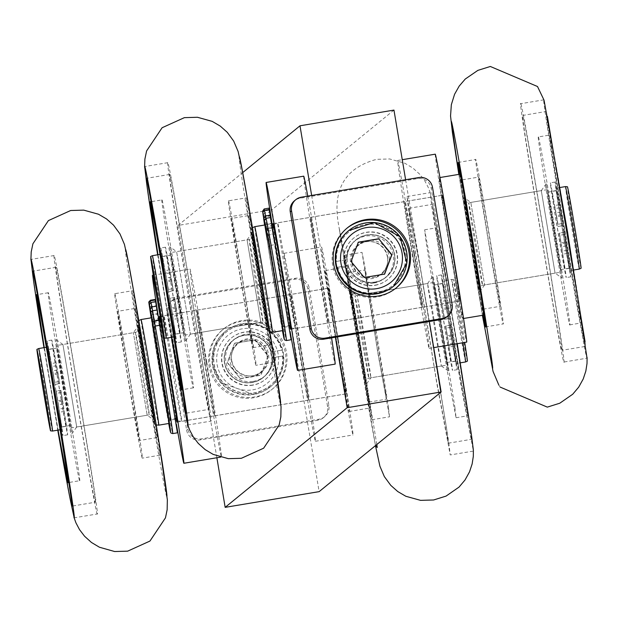 <?xml version="1.0" encoding="UTF-8"?>
<svg xmlns="http://www.w3.org/2000/svg" width="618" height="618" viewBox="0 0 618 618"><rect width="100%" height="100%" fill="white"/><g stroke="black" fill="none" stroke-linecap="round" stroke-linejoin="round"><path stroke-width="0.46" stroke-dasharray="3.09 2.32" d="M231.704 360.356A18.671 18.671 -129.2 0 1 238.309 342.812A18.671 18.671 -129.2 0 1 268.536 354.191A18.671 18.671 -129.2 0 1 261.932 371.735A18.671 18.671 -129.2 0 1 231.704 360.356M266.984 355.466A18.671 18.671 50.8 0 0 236.748 344.079A18.671 18.671 50.8 0 0 234.106 370.36A18.671 18.671 50.8 0 0 266.984 355.466M387.424 257.088A18.671 18.671 50.8 0 0 357.196 245.709A18.671 18.671 50.8 0 0 350.591 263.253A18.671 18.671 50.8 0 0 380.819 274.631A18.671 18.671 50.8 0 0 387.424 257.088M352.152 261.978A18.671 18.671 -129.2 0 1 385.029 247.084A18.671 18.671 -129.2 0 1 382.38 273.357A18.671 18.671 -129.2 0 1 352.152 261.978M205.153 363.484A53.596 0.657 80.5 0 1 196.895 310.151A53.596 0.657 80.5 0 1 206.381 362.905A53.596 0.657 80.5 0 1 214.577 415.868A53.596 0.657 80.5 0 1 205.153 363.484M299.12 347.772A53.596 0.657 -99.5 0 0 308.544 400.155A53.596 0.657 -99.5 0 0 300.286 346.814A53.596 0.657 -99.5 0 0 290.862 294.431A53.596 0.657 -99.5 0 0 299.12 347.772M318.842 270.622A53.596 0.657 80.5 0 1 310.591 217.289A53.596 0.657 80.5 0 1 320.078 270.043A53.596 0.657 80.5 0 1 328.274 323.005A53.596 0.657 80.5 0 1 318.842 270.622M412.809 254.91A53.596 0.657 -99.5 0 0 422.233 307.293A53.596 0.657 -99.5 0 0 413.975 253.952A53.596 0.657 -99.5 0 0 404.551 201.568A53.596 0.657 -99.5 0 0 412.809 254.91M216.872 457.745L177.992 225.446L271.959 209.734L319.135 491.642M429.34 321.514L405.617 179.745M311.65 195.458L335.373 337.235M393.96 110.089L271.959 209.734M177.992 225.446L242.658 172.638M337.868 340.533A53.596 0.657 -99.5 0 0 328.444 288.15A53.596 0.657 -99.5 0 0 336.64 341.113A53.596 0.657 -99.5 0 0 346.126 393.867A53.596 0.657 -99.5 0 0 337.868 340.533A53.55 0.657 80.5 0 1 346.119 393.82A53.55 0.657 80.5 0 1 336.702 341.484A53.55 0.657 80.5 0 1 328.452 288.197A53.55 0.657 80.5 0 1 337.868 340.533M300.286 346.814A53.596 0.657 80.5 0 1 308.544 400.155A53.596 0.657 80.5 0 1 299.058 347.401A53.596 0.657 80.5 0 1 290.862 294.431A53.596 0.657 80.5 0 1 300.286 346.814M338.324 340.163A95.28 1.166 -99.5 0 0 321.569 247.038A95.28 1.166 -99.5 0 0 336.138 341.198A95.28 1.166 -99.5 0 0 353.002 434.979A95.28 1.166 -99.5 0 0 338.324 340.163M300.742 346.443A95.28 1.166 -99.5 0 0 283.986 253.318A95.28 1.166 -99.5 0 0 298.556 347.486A95.28 1.166 -99.5 0 0 315.419 441.267A95.28 1.166 -99.5 0 0 300.742 346.443M206.319 362.534A53.596 0.657 -99.5 0 0 196.895 310.151A53.596 0.657 -99.5 0 0 205.091 363.121A53.596 0.657 -99.5 0 0 214.577 415.868A53.596 0.657 -99.5 0 0 206.319 362.534M176.091 418.293A53.596 0.657 80.5 0 1 167.501 369.402A53.596 0.657 80.5 0 1 159.714 320.379M206.775 362.163A95.28 1.166 -99.5 0 0 190.02 269.039A95.28 1.166 -99.5 0 0 204.589 363.199A95.28 1.166 -99.5 0 0 221.453 456.98A95.28 1.166 -99.5 0 0 206.775 362.163M163.167 333.009A95.28 1.166 -99.5 0 0 157.752 302.171M157.567 311.611A95.28 1.166 -99.5 0 0 176.339 423.987M451.565 247.671A53.596 0.657 -99.5 0 0 442.14 195.288A53.596 0.657 -99.5 0 0 450.337 248.251A53.596 0.657 -99.5 0 0 459.823 301.005A53.596 0.657 -99.5 0 0 451.565 247.671A53.55 0.657 80.5 0 1 459.815 300.958A53.55 0.657 80.5 0 1 450.398 248.621A53.55 0.657 80.5 0 1 442.148 195.334A53.55 0.657 80.5 0 1 451.565 247.671M413.975 253.952A53.596 0.657 80.5 0 1 422.233 307.293A53.596 0.657 80.5 0 1 412.747 254.539A53.596 0.657 80.5 0 1 404.551 201.568A53.596 0.657 80.5 0 1 413.975 253.952M435.265 154.176A95.28 1.166 -99.5 0 0 449.834 248.336A95.28 1.166 -99.5 0 0 466.698 342.117M414.431 253.581A95.28 1.166 -99.5 0 0 397.675 160.456A95.28 1.166 -99.5 0 0 412.245 254.624A95.28 1.166 -99.5 0 0 429.108 348.405A95.28 1.166 -99.5 0 0 414.431 253.581M320.016 269.672A53.596 0.657 -99.5 0 0 310.591 217.289A53.596 0.657 -99.5 0 0 318.78 270.259A53.596 0.657 -99.5 0 0 328.274 323.005A53.596 0.657 -99.5 0 0 320.016 269.672M289.788 325.431A53.596 0.657 80.5 0 1 281.198 276.54A53.596 0.657 80.5 0 1 273.411 227.517M331.572 337.868A95.28 1.166 -99.5 0 0 320.464 269.301A95.28 1.166 -99.5 0 0 307.772 196.107M303.708 176.176A95.28 1.166 -99.5 0 0 318.278 270.336A95.28 1.166 -99.5 0 0 335.149 364.118M272.175 224.489A95.28 1.166 -99.5 0 0 290.105 331.557M240.881 321.43A38.71 38.702 50.8 0 0 212.013 375.574A38.71 38.702 50.8 0 0 271.75 389.579A38.71 38.702 50.8 0 0 240.881 321.43M241.916 320.58A38.71 38.702 50.8 0 0 213.048 374.724A38.71 38.702 50.8 0 0 272.793 388.737A38.71 38.702 50.8 0 0 241.916 320.58M252.731 385.184A26.798 26.79 -129.2 0 1 231.356 338A26.798 26.79 -129.2 0 1 272.716 347.702A26.798 26.79 -129.2 0 1 252.731 385.184M252.986 384.975A26.798 26.79 -129.2 0 1 231.611 337.791A26.798 26.79 -129.2 0 1 272.971 347.486A26.798 26.79 -129.2 0 1 252.986 384.975M192.746 436.795A11.912 11.912 -129.2 0 1 187.918 429.062L168.266 311.603A11.912 11.912 -129.2 0 1 178.046 297.891L295.497 278.247A11.912 11.912 -129.2 0 1 309.209 288.027L328.869 405.485A11.912 11.912 -129.2 0 1 319.089 419.197L201.63 438.842A11.912 11.912 -129.2 0 1 192.746 436.795M186.621 430.12A11.912 11.912 50.8 0 0 200.332 439.9L317.791 420.255A11.912 11.912 50.8 0 0 327.571 406.544L307.911 289.085A11.912 11.912 50.8 0 0 294.199 279.305L176.748 298.95A11.912 11.912 50.8 0 0 166.968 312.662L186.621 430.12L187.918 429.062M253.31 381.368A23.816 23.816 50.8 0 0 267.826 342.812A23.816 23.816 50.8 0 0 227.687 367.702A23.816 23.816 50.8 0 0 253.31 381.368M252.438 375.729A18.154 18.146 -129.2 0 1 232.438 351.472A18.154 18.146 -129.2 0 1 263.446 346.289A18.154 18.146 -129.2 0 1 252.438 375.729M252.074 382.38A23.816 23.816 50.8 0 0 266.59 343.824A23.816 23.816 50.8 0 0 226.451 368.714A23.816 23.816 50.8 0 0 252.074 382.38M240.379 378.687L260.781 375.273L268.019 355.898L254.863 339.939L234.469 343.353L227.223 362.727L240.379 378.687L227.478 362.519L234.469 343.353M254.037 394.129A35.728 35.728 50.8 0 0 275.813 336.292A35.728 35.728 50.8 0 0 215.597 373.627A35.728 35.728 50.8 0 0 254.037 394.129M268.019 355.898L261.028 375.072L240.634 378.479M234.716 343.152L254.863 339.939M255.118 339.738L268.274 355.698M272.291 357.76L282.781 356.007L272.291 357.76A24.009 24.009 -129.2 0 1 229.711 373.944A24.009 24.009 -129.2 0 1 233.117 340.163A24.009 24.009 -129.2 0 1 271.31 351.897L281.8 350.143L271.31 351.897M282.781 356.007A34.585 34.585 -129.2 0 1 221.522 380.634A34.585 34.585 -129.2 0 1 226.427 331.966A34.585 34.585 -129.2 0 1 281.8 350.143M271.147 352.028A24.009 24.009 50.8 0 0 232.955 340.294A24.009 24.009 50.8 0 0 229.548 374.075A24.009 24.009 50.8 0 0 272.129 357.892M282.619 356.138A34.585 34.585 -129.2 0 1 221.36 380.765A34.585 34.585 -129.2 0 1 226.265 332.105A34.585 34.585 -129.2 0 1 281.638 350.275M395.829 288.235A38.71 38.702 -129.2 0 1 335.566 274.655A38.71 38.702 -129.2 0 1 346.86 228.289M375.25 285.114A26.798 26.79 50.8 0 0 395.234 247.633A26.798 26.79 50.8 0 0 353.875 237.93A26.798 26.79 50.8 0 0 375.25 285.114M374.987 285.323A26.798 26.79 50.8 0 0 394.972 247.841A26.798 26.79 50.8 0 0 353.612 238.146A26.798 26.79 50.8 0 0 374.987 285.323M446.652 317.026A11.912 11.912 50.8 0 0 450.87 305.84L431.209 188.382A11.912 11.912 50.8 0 0 417.498 178.602L300.047 198.247A11.912 11.912 50.8 0 0 294.477 200.765M373.681 283.052A23.816 23.816 -129.2 0 1 354.686 241.113A23.816 23.816 -129.2 0 1 388.197 244.496A23.816 23.816 -129.2 0 1 373.681 283.052M372.685 277.513A18.154 18.146 50.8 0 0 383.693 248.073A18.154 18.146 50.8 0 0 352.693 253.256A18.154 18.146 50.8 0 0 372.685 277.513M374.917 282.047A23.816 23.816 -129.2 0 1 355.922 240.108A23.816 23.816 -129.2 0 1 389.433 243.484A23.816 23.816 -129.2 0 1 374.917 282.047M348.382 230.885A35.728 35.728 -129.2 0 1 398.656 235.952A35.728 35.728 -129.2 0 1 393.589 286.227M351.109 261.538L364.017 277.706L384.473 274.122M358.1 242.372L350.862 261.746M347.818 265.547L337.335 267.3L347.818 265.547A24.009 24.009 50.8 0 0 386.011 277.281A24.009 24.009 50.8 0 0 389.417 243.5A24.009 24.009 50.8 0 0 346.837 259.684L336.354 261.437L346.837 259.684M337.335 267.3A34.585 34.585 50.8 0 0 392.7 285.47A34.585 34.585 50.8 0 0 397.606 236.81A34.585 34.585 50.8 0 0 336.354 261.437M346.999 259.552A24.009 24.009 -129.2 0 1 389.579 243.368A24.009 24.009 -129.2 0 1 386.173 277.15A24.009 24.009 -129.2 0 1 347.98 265.416M337.498 267.169A34.585 34.585 50.8 0 0 392.863 285.338A34.585 34.585 50.8 0 0 397.768 236.679A34.585 34.585 50.8 0 0 336.516 261.306M52.515 431.047A41.823 0.51 80.5 0 1 45.16 390.159A41.823 0.51 80.5 0 1 38.718 348.537M55.473 387.849A41.823 0.51 80.5 0 1 61.916 429.471A41.823 0.51 80.5 0 1 54.562 388.591A41.823 0.51 80.5 0 1 48.119 346.968A41.823 0.51 80.5 0 1 55.473 387.849M465.586 361.955A41.823 0.51 80.5 0 1 458.232 321.074A41.823 0.51 80.5 0 1 451.789 279.452A41.823 0.51 80.5 0 1 459.143 320.333A41.823 0.51 80.5 0 1 462.82 342.766M467.386 361.136A41.313 0.502 80.5 0 1 460.116 320.757A41.313 0.502 80.5 0 1 453.751 279.637A41.313 0.502 80.5 0 1 461.02 320.024A41.313 0.502 80.5 0 1 464.69 342.449M449.75 321.901A41.823 0.51 80.5 0 1 456.192 363.531A41.823 0.51 80.5 0 1 448.838 322.642A41.823 0.51 80.5 0 1 442.395 281.02A41.823 0.51 80.5 0 1 449.75 321.901M440.889 323.399A39.251 0.479 80.5 0 1 446.938 362.465A39.251 0.479 80.5 0 1 440.031 324.102A39.251 0.479 80.5 0 1 433.983 285.037A39.251 0.479 80.5 0 1 440.889 323.399M449.719 321.924A39.251 0.479 80.5 0 1 455.767 360.989A39.251 0.479 80.5 0 1 448.869 322.619A39.251 0.479 80.5 0 1 442.82 283.554A39.251 0.479 80.5 0 1 449.719 321.924M440.912 323.376A41.823 0.51 80.5 0 1 447.362 365.006A41.823 0.51 80.5 0 1 440.001 324.126A41.823 0.51 80.5 0 1 433.558 282.496A41.823 0.51 80.5 0 1 440.912 323.376M338.061 340.371A71.456 0.873 80.5 0 1 349.077 411.488A71.456 0.873 80.5 0 1 336.509 341.646A71.456 0.873 80.5 0 1 325.501 270.529A71.456 0.873 80.5 0 1 338.061 340.371M358.927 336.88A71.456 0.873 80.5 0 1 369.935 407.996A71.456 0.873 80.5 0 1 357.366 338.154A71.456 0.873 80.5 0 1 346.358 267.038A71.456 0.873 80.5 0 1 358.927 336.88M173.434 368.034A53.55 0.657 80.5 0 1 181.684 421.321A53.55 0.657 80.5 0 1 181.677 421.321A53.55 0.657 80.5 0 1 172.267 368.985A53.55 0.657 80.5 0 1 164.009 315.698A53.55 0.657 80.5 0 1 164.017 315.698A53.55 0.657 80.5 0 1 173.434 368.034M169.664 368.668A52.522 0.641 80.5 0 1 177.752 420.943A52.522 0.641 80.5 0 1 168.513 369.61A52.522 0.641 80.5 0 1 160.425 317.335A52.522 0.641 80.5 0 1 169.664 368.668M160.796 370.174A49.641 0.61 80.5 0 1 168.444 419.576A49.641 0.61 80.5 0 1 159.714 371.055A49.641 0.61 80.5 0 1 152.067 321.654A49.641 0.61 80.5 0 1 160.796 370.174M169.633 368.699A49.641 0.61 80.5 0 1 177.281 418.1A49.641 0.61 80.5 0 1 168.544 369.579A49.641 0.61 80.5 0 1 160.896 320.178A49.641 0.61 80.5 0 1 169.633 368.699M158.749 425.161A53.55 0.657 80.5 0 1 149.34 372.824A53.55 0.657 80.5 0 1 141.082 319.537M169.093 423.43A53.55 0.657 80.5 0 1 159.676 371.094A53.55 0.657 80.5 0 1 151.425 317.806M146.736 372.507A52.522 0.641 80.5 0 1 154.824 424.782A52.522 0.641 80.5 0 1 145.585 373.442A52.522 0.641 80.5 0 1 137.497 321.167A52.522 0.641 80.5 0 1 146.736 372.507M64.303 386.366A41.823 0.51 80.5 0 1 70.746 427.996A41.823 0.51 80.5 0 1 63.391 387.115A41.823 0.51 80.5 0 1 56.949 345.485A41.823 0.51 80.5 0 1 64.303 386.366M55.442 387.872A39.251 0.479 80.5 0 1 61.491 426.938A39.251 0.479 80.5 0 1 54.585 388.567A39.251 0.479 80.5 0 1 48.536 349.502A39.251 0.479 80.5 0 1 55.442 387.872M64.272 386.389A39.251 0.479 80.5 0 1 70.321 425.454A39.251 0.479 80.5 0 1 63.422 387.092A39.251 0.479 80.5 0 1 57.374 348.027A39.251 0.479 80.5 0 1 64.272 386.389M453.751 279.637L451.789 279.452L442.395 281.02M166.211 338.185A41.823 0.51 80.5 0 1 158.857 297.297A41.823 0.51 80.5 0 1 152.414 255.674M169.162 294.987A41.823 0.51 80.5 0 1 175.612 336.609A41.823 0.51 80.5 0 1 168.25 295.728A41.823 0.51 80.5 0 1 161.808 254.106A41.823 0.51 80.5 0 1 169.162 294.987M579.282 269.093A41.823 0.51 80.5 0 1 571.928 228.212A41.823 0.51 80.5 0 1 565.485 186.59M581.082 268.274A41.313 0.502 80.5 0 1 573.813 227.895A41.313 0.502 80.5 0 1 567.448 186.775M563.446 229.039A41.823 0.51 80.5 0 1 569.889 270.669A41.823 0.51 80.5 0 1 562.534 229.78A41.823 0.51 80.5 0 1 556.084 188.158A41.823 0.51 80.5 0 1 563.446 229.039M554.585 230.537A39.251 0.479 80.5 0 1 560.626 269.602A39.251 0.479 80.5 0 1 553.728 231.24A39.251 0.479 80.5 0 1 547.679 192.175A39.251 0.479 80.5 0 1 554.585 230.537M563.415 229.062A39.251 0.479 80.5 0 1 569.464 268.127A39.251 0.479 80.5 0 1 562.558 229.757A39.251 0.479 80.5 0 1 556.509 190.692A39.251 0.479 80.5 0 1 563.415 229.062M554.609 230.514A41.823 0.51 80.5 0 1 561.051 272.144A41.823 0.51 80.5 0 1 553.697 231.263A41.823 0.51 80.5 0 1 547.254 189.633A41.823 0.51 80.5 0 1 554.609 230.514M451.758 247.509A71.456 0.873 80.5 0 1 462.766 318.625A71.456 0.873 80.5 0 1 450.205 248.784A71.456 0.873 80.5 0 1 439.189 177.667A71.456 0.873 80.5 0 1 451.758 247.509M483.631 315.134A71.456 0.873 80.5 0 1 471.063 245.292A71.456 0.873 80.5 0 1 460.055 174.176M287.123 275.172A53.55 0.657 80.5 0 1 295.373 328.459L295.373 328.459A53.55 0.657 80.5 0 1 285.956 276.122A53.55 0.657 80.5 0 1 277.706 222.835L277.706 222.835A53.55 0.657 80.5 0 1 287.123 275.172M283.353 275.806A52.522 0.641 80.5 0 1 291.449 328.081A52.522 0.641 80.5 0 1 282.21 276.74A52.522 0.641 80.5 0 1 274.114 224.473A52.522 0.641 80.5 0 1 283.353 275.806M274.492 277.312A49.641 0.61 80.5 0 1 282.14 326.713A49.641 0.61 80.5 0 1 273.411 278.193A49.641 0.61 80.5 0 1 265.763 228.791A49.641 0.61 80.5 0 1 274.492 277.312M283.322 275.837A49.641 0.61 80.5 0 1 290.97 325.238A49.641 0.61 80.5 0 1 282.241 276.717A49.641 0.61 80.5 0 1 274.593 227.316A49.641 0.61 80.5 0 1 283.322 275.837M272.445 332.299A53.55 0.657 80.5 0 1 263.029 279.962A53.55 0.657 80.5 0 1 254.778 226.675M282.781 330.568A53.55 0.657 80.5 0 1 273.365 278.231A53.55 0.657 80.5 0 1 265.114 224.944M260.425 279.645A52.522 0.641 80.5 0 1 268.521 331.92A52.522 0.641 80.5 0 1 259.282 280.58A52.522 0.641 80.5 0 1 251.186 228.305A52.522 0.641 80.5 0 1 260.425 279.645M177.999 293.504A41.823 0.51 80.5 0 1 184.442 335.134A41.823 0.51 80.5 0 1 177.088 294.253A39.251 0.479 80.5 0 1 171.07 255.164A39.251 0.479 80.5 0 1 177.969 293.527A39.251 0.479 80.5 0 1 184.017 332.592A39.251 0.479 80.5 0 1 177.111 294.23A41.823 0.51 80.5 0 1 170.645 252.623A41.823 0.51 80.5 0 1 177.999 293.504M169.139 295.01A39.251 0.479 80.5 0 1 175.188 334.075A39.251 0.479 80.5 0 1 168.281 295.705A39.251 0.479 80.5 0 1 162.233 256.64A39.251 0.479 80.5 0 1 169.139 295.01M388.49 407.865C377.443 336.764 368.622 284.937 362.024 252.399L377.977 353.813L389.525 416.833L388.49 407.865M385.763 392.16L386.551 399.058C381.368 373.511 374.438 332.824 365.763 276.98L364.968 270.004L385.763 392.16M348.15 279.931L347.339 272.909L353.975 308.235L368.954 402.125L362.318 366.798L348.15 279.931M350.854 295.512L350.282 290.475C354.122 309.471 359.174 339.158 365.439 379.529L350.854 295.512M345.423 264.226L363.461 374.786L371.897 419.746L370.87 410.815L352.832 300.248L344.396 255.296L345.423 264.226M370.406 373.311L370.916 377.791L366.683 355.234L357.119 295.28L361.352 317.837L370.406 373.311M376.81 444.527L349.703 278.873L339.058 227.579L375.474 445.617L370.854 420.402L356.771 338.602L338.88 226.435C331.835 190.336 344.419 167.972 376.64 159.336L389.688 158.965L404.867 163.252L412.839 168.019L419.746 174.253L424.775 180.835L428.359 187.625L430.391 193.233L431.75 206.682L460.093 380.425L473.357 451.078L450.228 454.941L448.614 440.912L420.271 267.169L407.007 196.516L408.622 210.553L436.965 384.296L450.228 454.941M428.112 287.973L427.594 283.492L431.827 306.049L441.391 366.003L437.158 343.446L428.112 287.973M447.656 365.779L448.243 370.893L443.407 345.122L432.476 276.648L437.32 302.411L447.656 365.779M454.91 407.532L456.092 417.783C448.521 380.472 438.432 321.205 425.825 240L424.659 229.857L437.83 301.762L454.91 407.532M457.003 343.739L443.4 263.299L430.391 193.233M466.652 405.57L467.826 415.775L458.185 364.396L437.567 238.038L436.393 227.833L446.041 279.212L466.652 405.57M471.372 434.477L471.766 439.321C471.457 446.428 440.564 264.96 433.936 217.096L432.484 204.45L457.227 343.701M410.445 221.02L408.977 208.266L421.036 272.492L446.799 430.437L448.266 443.199L436.208 378.973L410.445 221.02M485.594 326.883L503.214 323.932C505.346 328.853 476.617 156.91 475.736 159.506C473.133 151.873 502.272 326.428 503.183 323.909M478.68 177.119C479.406 175.188 502.279 312.26 500.24 306.296C491.858 262.326 484.666 219.259 478.656 177.103L461.654 179.946M461.059 180.07C461.847 178.532 484.597 314.801 482.619 309.239C481.831 310.777 459.081 174.508 461.059 180.07L461.376 179.992M463.979 197.544L479.73 291.773L463.979 197.544L470.831 202.434L484.597 284.913L470.816 202.418L541.291 190.63L555.072 273.125L541.291 190.63M459.537 174.261L470.476 242.673L483.114 315.219M555.072 273.125L484.597 284.913M458.819 174.384L482.388 315.342L458.811 174.384M561.924 278.015L546.196 183.793L561.924 278.015L555.08 273.141M541.283 190.638L546.196 183.793M538.378 136.957C539.421 134.091 572.724 333.581 569.742 324.852C568.738 327.834 535.899 131.317 538.34 136.933L550.12 134.994C551.271 132.762 584.358 330.97 581.492 322.882C580.341 325.114 547.254 126.906 550.12 134.994M543.879 99.83L520.75 103.693C516.803 92.576 562.295 365.114 563.879 362.04L587 358.177C585.416 361.244 539.923 88.706 543.879 99.83M569.781 324.875L581.492 322.882M585.408 346.374C584.164 350.159 543.098 104.411 546.158 111.479L522.712 115.435C524.149 112.646 565.509 360.41 561.916 350.298C560.48 353.087 519.12 105.33 522.712 115.435M546.204 111.51L547.394 116.354M585.076 341.661L585.455 346.404L561.916 350.298M563.879 362.04C567.826 373.164 522.334 100.626 520.75 103.693M114.793 293.697C115.226 288.382 144.318 462.272 142.302 458.147C141.978 464.172 112.762 289.572 114.786 293.697L132.399 290.754C132.816 285.277 161.846 458.757 159.923 455.196L159.915 455.196C159.506 460.665 130.475 287.192 132.399 290.754M117.729 311.317C123.971 354.848 131.178 397.915 139.351 440.526C133.063 396.702 125.863 353.635 117.729 311.317L135.35 308.367C133.836 305.578 156.648 441.878 156.972 437.575C158.486 440.371 135.674 304.071 135.35 308.367M156.964 437.583L139.351 440.526M154.044 420.101L138.278 325.848L154.044 420.101L147.184 415.211L133.388 332.7L147.192 415.211L76.717 426.999L62.912 344.489L76.717 426.992L71.827 433.851L56.053 339.599L71.827 433.851M56.053 339.599L62.92 344.489L133.388 332.7L138.27 325.848M166.798 496.308C166.342 505.516 122.464 243.307 125.524 249.641M79.668 480.696C81.978 485.393 48.583 285.856 48.219 292.754C45.91 288.019 79.158 486.76 79.66 480.696L67.91 482.666M70.606 501.252L51.139 389.796L32.932 275.983M44.264 347.61L58.061 430.113M43.955 347.664L57.752 430.167M97.312 513.967L97.296 513.975C96.655 522.565 51.039 249.966 54.067 255.551L54.075 255.551C54.716 246.953 100.34 519.56 97.312 513.967L74.175 517.838M95.342 502.218C98.1 507.308 56.624 259.483 56.029 267.3L56.029 267.3C53.279 262.217 94.747 510.035 95.342 502.218L72.87 505.98M228.482 200.835C228.923 195.52 258.015 369.409 255.999 365.284C255.674 371.31 226.458 196.709 228.475 200.835L246.095 197.891C246.512 192.414 275.543 365.895 273.612 362.333L273.612 362.333C273.202 367.803 244.172 194.33 246.095 197.891M231.426 218.455C237.667 261.986 244.875 305.053 253.04 347.664C246.76 303.84 239.552 260.773 231.426 218.455L249.046 215.504C247.532 212.716 270.336 349.015 270.669 344.713C272.183 347.509 249.371 211.209 249.046 215.504M253.04 347.664L270.669 344.713M267.741 327.239L251.966 232.986L267.741 327.239M169.765 246.736L185.524 340.989L169.749 246.736L176.617 251.626L190.414 334.129L176.609 251.626L247.084 239.838L260.889 322.349L247.076 239.846L251.966 232.986M185.524 340.989L190.414 334.129L260.881 322.349L267.725 327.239M280.495 403.446C280.039 412.654 236.161 150.444 239.22 156.779M161.908 199.892C159.599 195.157 192.847 393.898 193.357 387.834C195.667 392.53 162.279 192.994 161.908 199.892L150.174 201.854M184.295 408.39L164.828 296.934L146.628 183.121M157.961 254.747L171.758 337.25M157.644 254.801L171.449 337.304M211.001 421.105C210.352 429.703 164.728 157.103 167.756 162.688C168.413 154.091 214.029 426.698 211.001 421.105L187.872 424.975M167.756 162.688L144.651 166.551M209.038 409.355C211.789 414.446 170.321 166.621 169.726 174.438L169.726 174.438C166.976 169.355 208.444 417.173 209.038 409.355L186.566 413.118M150.977 316.57L152.553 314.516L157.25 313.728L155.079 299.537M150.328 312.291L151.997 310.815L156.694 310.027M149.116 304.527L150.753 302.859L155.45 302.071M151.549 318.115L151.734 319.228A52.406 0.641 -99.5 0 0 158.332 362.921A52.406 0.641 -99.5 0 0 168.621 421.36L151.935 319.769M154.299 322.418A50.498 0.618 80.5 0 1 163.901 377.173A50.498 0.618 80.5 0 1 170.468 420.109L168.899 421.839L152.113 320.881L154.299 322.418L158.996 321.63L155.705 301.654M153.913 320.765L151.781 319.429L153.805 320.495A50.498 0.618 80.5 0 1 153.913 320.765L158.617 319.977L175.157 419.298L158.996 321.63M155.597 301.669L158.617 319.977M177.412 432.793L157.25 313.728M156.663 309.054L157.559 314.075L156.663 309.054M157.706 313.535L158.594 318.556L157.706 313.535M264.736 225.006L266.242 233.666A52.406 0.641 -99.5 0 0 277.582 302.851A52.406 0.641 -99.5 0 0 281.97 323.956A52.406 0.641 -99.5 0 0 270.993 256.547A52.406 0.641 -99.5 0 0 265.686 229.772L267.857 231.147L272.553 230.359L269.402 212.167L264.697 212.955L263.113 214.948M268.158 246.736L282.426 330.63A60.1 0.734 80.5 0 1 268.158 246.736L269.857 245.477L274.554 244.689L269.95 216.061L273.11 234.253L268.413 235.033L266.242 233.666M267.053 240.031A60.626 0.742 80.5 0 1 265.323 229.579L267.053 240.031L273.604 238.911M265.323 229.579L264.751 226.088L265.315 229.579L271.827 228.196M264.751 226.088A80.155 0.981 80.5 0 1 264.589 225.029L264.743 226.064L266.404 224.527L271.101 223.739M263.67 218.842L265.253 216.841L269.95 216.061M265.686 229.772L264.852 224.983M265.902 232.654L264.921 226.528L265.902 232.654M269.402 212.167L268.884 208.158M273.11 234.253L288.251 321.175L272.553 230.359M291.093 339.753L274.554 244.689M272.476 231.549L271.511 225.493L272.476 231.549M270.978 220.989L270.012 214.933L270.978 220.989M450.283 325.3L450.468 325.153A64.558 0.788 80.5 0 1 451.364 330.568A64.558 0.788 80.5 0 1 452.245 335.914L452.685 338.749A52.182 0.641 80.5 0 1 453.04 341.136A52.182 0.641 80.5 0 1 453.334 343.191L453.797 346.258A48.042 0.587 80.5 0 1 457.196 369.672A48.042 0.587 80.5 0 1 448.753 322.72A48.042 0.587 80.5 0 1 441.352 274.91A48.042 0.587 80.5 0 1 445.655 297.59L446.204 300.587A52.182 0.641 80.5 0 1 446.582 302.565A52.182 0.641 80.5 0 1 447.023 304.883L447.517 307.671A64.558 0.788 80.5 0 1 448.429 312.994A64.558 0.788 80.5 0 1 449.34 318.401L449.155 318.548A39.444 0.479 -99.5 0 0 442.789 283.368A39.444 0.479 -99.5 0 0 448.861 322.627A39.444 0.479 -99.5 0 0 455.798 361.175A39.444 0.479 -99.5 0 0 450.283 325.3L445.586 326.08A39.444 0.479 80.5 0 1 451.101 361.963A39.444 0.479 80.5 0 1 444.164 323.407A39.444 0.479 80.5 0 1 438.085 284.156A39.444 0.479 80.5 0 1 444.458 319.336L449.155 318.548M447.517 307.671L442.82 308.452A64.558 0.788 80.5 0 1 443.724 313.782A64.558 0.788 80.5 0 1 444.636 319.189L444.458 319.336M447.023 304.883L442.318 305.671L442.82 308.452M446.204 300.587L441.499 301.375A52.182 0.641 80.5 0 1 441.885 303.353A52.182 0.641 80.5 0 1 442.318 305.671M445.655 297.59L440.951 298.378L441.499 301.375M453.797 346.258L449.101 347.038A48.042 0.587 80.5 0 1 452.5 370.452A48.042 0.587 80.5 0 1 444.056 323.5A48.042 0.587 80.5 0 1 436.648 275.698A48.042 0.587 80.5 0 1 440.951 298.378M453.334 343.191L448.629 343.971L449.101 347.038M452.685 338.749L447.988 339.529A52.182 0.641 80.5 0 1 448.336 341.924A52.182 0.641 80.5 0 1 448.629 343.971M452.245 335.914L447.548 336.702L447.988 339.529M450.468 325.153L445.771 325.933A64.558 0.788 80.5 0 1 446.667 331.356A64.558 0.788 80.5 0 1 447.548 336.702M444.18 317.15L442.921 309.633L444.18 317.15L448.877 316.362L447.617 308.846L448.877 316.362M447.277 335.659L446.018 328.143L447.277 335.659L451.974 334.879L450.715 327.355L451.974 334.879M450.715 327.355L446.018 328.143M447.617 308.846L442.921 309.633M449.34 318.401L444.636 319.189M60.703 390.46L60.888 390.306A64.558 0.788 80.5 0 1 61.785 395.729A64.558 0.788 80.5 0 1 62.665 401.074L63.106 403.909A52.182 0.641 80.5 0 1 63.461 406.296A52.182 0.641 80.5 0 1 63.754 408.351L64.218 411.41A48.042 0.587 80.5 0 1 67.617 434.825A48.042 0.587 80.5 0 1 59.173 387.872A48.042 0.587 80.5 0 1 51.773 340.07A48.042 0.587 80.5 0 1 56.076 362.751L56.624 365.748A52.182 0.641 80.5 0 1 57.003 367.725A52.182 0.641 80.5 0 1 57.443 370.043L57.938 372.824A64.558 0.788 80.5 0 1 58.849 378.154A64.558 0.788 80.5 0 1 59.761 383.562L59.575 383.708A39.444 0.479 -99.5 0 0 53.21 348.529A39.444 0.479 -99.5 0 0 59.282 387.787A39.444 0.479 -99.5 0 0 66.219 426.335A39.444 0.479 -99.5 0 0 60.703 390.46L56.006 391.24A39.444 0.479 80.5 0 1 61.522 427.123A39.444 0.479 80.5 0 1 54.585 388.567A39.444 0.479 80.5 0 1 48.505 349.317A39.444 0.479 80.5 0 1 54.878 384.496L59.575 383.708M57.938 372.824L53.241 373.612A64.558 0.788 80.5 0 1 54.145 378.942A64.558 0.788 80.5 0 1 55.056 384.35L54.878 384.496M57.443 370.043L52.739 370.831L53.241 373.612M56.624 365.748L51.92 366.528A52.182 0.641 80.5 0 1 52.306 368.506A52.182 0.641 80.5 0 1 52.739 370.831M56.076 362.751L51.371 363.531L51.92 366.528M64.218 411.41L59.521 412.198A48.042 0.587 80.5 0 1 62.92 435.613A48.042 0.587 80.5 0 1 54.477 388.66A48.042 0.587 80.5 0 1 47.068 340.85A48.042 0.587 80.5 0 1 51.371 363.531M63.754 408.351L59.05 409.131L59.521 412.198M63.106 403.909L58.409 404.69A52.182 0.641 80.5 0 1 58.756 407.084A52.182 0.641 80.5 0 1 59.05 409.131M62.665 401.074L57.968 401.862L58.409 404.69M60.888 390.306L56.192 391.094A64.558 0.788 80.5 0 1 57.088 396.509A64.558 0.788 80.5 0 1 57.968 401.862M54.6 382.31L53.341 374.794L54.6 382.31L59.297 381.522L58.038 374.006L59.297 381.522M57.698 400.819L56.439 393.303L57.698 400.819L62.395 400.031L61.136 392.515L62.395 400.031M61.136 392.515L56.439 393.303M58.038 374.006L53.341 374.794M59.761 383.562L55.056 384.35M174.4 297.598L174.585 297.443A64.558 0.788 80.5 0 1 175.481 302.866A64.558 0.788 80.5 0 1 176.362 308.212L176.802 311.047A52.182 0.641 80.5 0 1 177.15 313.434A52.182 0.641 80.5 0 1 177.443 315.489L177.907 318.548A48.042 0.587 80.5 0 1 181.313 341.963A48.042 0.587 80.5 0 1 172.862 295.01A48.042 0.587 80.5 0 1 165.462 247.208A48.042 0.587 80.5 0 1 169.765 269.888L170.313 272.886A52.182 0.641 80.5 0 1 170.699 274.863A52.182 0.641 80.5 0 1 171.132 277.181L171.634 279.962A64.558 0.788 80.5 0 1 172.538 285.292A64.558 0.788 80.5 0 1 173.449 290.699L173.272 290.846A39.444 0.479 -99.5 0 0 166.899 255.667A39.444 0.479 -99.5 0 0 172.978 294.925A39.444 0.479 -99.5 0 0 179.915 333.473A39.444 0.479 -99.5 0 0 174.4 297.598L169.703 298.378A39.444 0.479 80.5 0 1 175.218 334.261A39.444 0.479 80.5 0 1 168.281 295.705A39.444 0.479 80.5 0 1 162.202 256.455A39.444 0.479 80.5 0 1 168.575 291.634L173.272 290.846M171.634 279.962L166.937 280.75A64.558 0.788 80.5 0 1 167.841 286.08A64.558 0.788 80.5 0 1 168.753 291.487L168.575 291.634M171.132 277.181L166.435 277.969L166.937 280.75M170.313 272.886L165.616 273.666A52.182 0.641 80.5 0 1 166.003 275.643A52.182 0.641 80.5 0 1 166.435 277.969M169.765 269.888L165.068 270.669L165.616 273.666M177.907 318.548L173.21 319.336A48.042 0.587 80.5 0 1 176.617 342.751A48.042 0.587 80.5 0 1 168.166 295.798A48.042 0.587 80.5 0 1 160.765 247.988A48.042 0.587 80.5 0 1 165.068 270.669M177.443 315.489L172.746 316.269L173.21 319.336M176.802 311.047L172.105 311.827A52.182 0.641 80.5 0 1 172.453 314.222A52.182 0.641 80.5 0 1 172.746 316.269M176.362 308.212L171.665 309L172.105 311.827M174.585 297.443L169.88 298.231A64.558 0.788 80.5 0 1 170.784 303.647A64.558 0.788 80.5 0 1 171.665 309M168.297 289.448L167.038 281.932L168.297 289.448L172.994 288.66L171.734 281.144L172.994 288.66M171.395 307.957L170.135 300.441L171.395 307.957L176.091 307.169L174.832 299.653L176.091 307.169M174.832 299.653L170.135 300.441M171.734 281.144L167.038 281.932M173.449 290.699L168.753 291.487M563.979 232.438L564.164 232.291A64.558 0.788 80.5 0 1 565.061 237.706A64.558 0.788 80.5 0 1 565.941 243.052L566.382 245.887A52.182 0.641 80.5 0 1 566.729 248.274A52.182 0.641 80.5 0 1 567.023 250.329L567.486 253.395A48.042 0.587 80.5 0 1 570.893 276.81A48.042 0.587 80.5 0 1 562.442 229.857A48.042 0.587 80.5 0 1 555.041 182.047A48.042 0.587 80.5 0 1 559.344 204.728L559.893 207.725A52.182 0.641 80.5 0 1 560.279 209.703A52.182 0.641 80.5 0 1 560.711 212.02L561.214 214.809A64.558 0.788 80.5 0 1 562.117 220.132A64.558 0.788 80.5 0 1 563.029 225.539L562.851 225.686A39.444 0.479 -99.5 0 0 556.478 190.506A39.444 0.479 -99.5 0 0 562.558 229.765A39.444 0.479 -99.5 0 0 569.495 268.312A39.444 0.479 -99.5 0 0 563.979 232.438L559.282 233.218A39.444 0.479 80.5 0 1 564.798 269.1A39.444 0.479 80.5 0 1 557.861 230.545A39.444 0.479 80.5 0 1 551.781 191.294A39.444 0.479 80.5 0 1 558.154 226.474L562.851 225.686M561.214 214.809L556.517 215.589A64.558 0.788 80.5 0 1 557.421 220.92A64.558 0.788 80.5 0 1 558.332 226.327L558.154 226.474M560.711 212.02L556.015 212.808L556.517 215.589M559.893 207.725L555.196 208.513A52.182 0.641 80.5 0 1 555.582 210.491A52.182 0.641 80.5 0 1 556.015 212.808M559.344 204.728L554.647 205.516L555.196 208.513M567.486 253.395L562.789 254.176A48.042 0.587 80.5 0 1 566.196 277.59A48.042 0.587 80.5 0 1 557.745 230.638A48.042 0.587 80.5 0 1 550.344 182.835A48.042 0.587 80.5 0 1 554.647 205.516M567.023 250.329L562.326 251.109L562.789 254.176M566.382 245.887L561.685 246.667A52.182 0.641 80.5 0 1 562.032 249.062A52.182 0.641 80.5 0 1 562.326 251.109M565.941 243.052L561.244 243.84L561.685 246.667M564.164 232.291L559.46 233.071A64.558 0.788 80.5 0 1 560.364 238.494A64.558 0.788 80.5 0 1 561.244 243.84M557.876 224.288L556.617 216.771L557.876 224.288L562.573 223.5L561.314 215.983L562.573 223.5M560.974 242.797L559.715 235.28L560.974 242.797L565.671 242.017L564.412 234.492L565.671 242.017M564.412 234.492L559.715 235.28M561.314 215.983L556.617 216.771M563.029 225.539L558.332 226.327M319.089 419.197L317.791 420.255M309.209 288.027L307.911 289.085M178.046 297.891L176.748 298.95M166.968 312.662L168.266 311.603M294.199 279.305L295.497 278.247M327.571 406.544L328.869 405.485M200.332 439.9L201.63 438.842M252.731 389.85A30.962 30.962 50.8 0 0 271.518 339.622A30.962 30.962 50.8 0 0 218.617 348.467A30.962 30.962 50.8 0 0 252.731 389.85M270.746 386.559L253.573 394.508A35.728 35.728 -129.2 0 1 225.076 331.596A35.728 35.728 -129.2 0 1 275.342 336.671A35.728 35.728 -129.2 0 1 253.573 394.508L220.348 382.279L212.275 364.072L214.338 346.42L225.539 331.217M450.87 305.84L452.167 304.782M417.498 178.602L418.795 177.536M432.507 187.316L431.209 188.382M301.345 197.181L300.047 198.247M362.364 336.516A41.823 0.51 80.5 0 1 368.807 378.139A41.823 0.51 80.5 0 1 368.807 378.146A41.823 0.51 80.5 0 1 361.453 337.258A41.823 0.51 80.5 0 1 355.002 295.636L355.002 295.636A41.823 0.51 80.5 0 1 362.364 336.516M365.678 382.527A45.639 0.556 80.5 0 1 357.652 337.922A45.639 0.556 80.5 0 1 350.615 292.507A45.639 0.556 80.5 0 1 358.641 337.111A45.639 0.556 80.5 0 1 365.678 382.527M149.309 414.856A41.823 0.51 80.5 0 1 149.301 414.856A41.823 0.51 80.5 0 1 141.947 373.975A41.823 0.51 80.5 0 1 135.496 332.353A41.823 0.51 80.5 0 1 135.504 332.345A41.823 0.51 80.5 0 1 142.858 373.233A41.823 0.51 80.5 0 1 149.309 414.856M153.697 417.984A45.639 0.556 80.5 0 1 145.663 373.38A45.639 0.556 80.5 0 1 138.633 327.965A45.639 0.556 80.5 0 1 146.659 372.569A45.639 0.556 80.5 0 1 153.697 417.984M476.053 243.654A41.823 0.51 80.5 0 1 482.503 285.277A41.823 0.51 80.5 0 1 482.496 285.284A41.823 0.51 80.5 0 1 475.142 244.396A41.823 0.51 80.5 0 1 468.699 202.774L468.699 202.774A41.823 0.51 80.5 0 1 476.053 243.654M479.375 289.664A45.639 0.556 80.5 0 1 471.341 245.06A45.639 0.556 80.5 0 1 464.311 199.645A45.639 0.556 80.5 0 1 472.337 244.249A45.639 0.556 80.5 0 1 479.375 289.664M184.442 335.134L262.998 321.993A41.823 0.51 80.5 0 1 255.643 281.113A41.823 0.51 80.5 0 1 249.193 239.49A41.823 0.51 80.5 0 1 249.201 239.483A41.823 0.51 80.5 0 1 256.555 280.371A41.823 0.51 80.5 0 1 262.998 321.993L266.721 323.538L267.185 324.458L260.842 289.317L252.36 235.79L250.978 238.679L249.201 239.483L170.645 252.623M267.385 325.122A45.639 0.556 80.5 0 1 259.359 280.518A45.639 0.556 80.5 0 1 252.322 235.103A45.639 0.556 80.5 0 1 260.356 279.707A45.639 0.556 80.5 0 1 267.385 325.122M150.383 300.325L150.753 302.859A62.526 0.765 -99.5 0 0 151.997 310.815L152.553 314.516A62.009 0.757 -99.5 0 0 163.407 382.449A62.009 0.757 -99.5 0 0 172.716 433.597M168.706 423.492A60.1 0.734 80.5 0 1 159.089 368.112A60.1 0.734 80.5 0 1 151.147 317.853L168.706 423.492M175.164 419.321L170.468 420.109A50.498 0.618 80.5 0 1 170.189 419.197A50.498 0.618 80.5 0 1 160.726 365.593A50.498 0.618 80.5 0 1 153.805 320.495L158.502 319.715M264.187 208.938A82.063 1.004 -99.5 0 0 264.697 212.955M265.253 216.841A82.063 1.004 -99.5 0 0 266.404 224.527L267.13 228.984A62.526 0.765 -99.5 0 0 268.907 239.699L269.857 245.477A62.009 0.757 -99.5 0 0 280.325 308.305A62.009 0.757 -99.5 0 0 286.397 340.549M267.857 231.147A50.498 0.618 80.5 0 1 267.501 227.633A50.498 0.618 80.5 0 1 274.508 265.918A50.498 0.618 80.5 0 1 283.554 321.955A50.498 0.618 80.5 0 1 284.156 327.246A50.498 0.618 80.5 0 1 277.505 291.063A50.498 0.618 80.5 0 1 268.413 235.033M236.748 344.079L238.309 342.812M260.379 373.009L261.932 371.735M358.749 244.434L357.196 245.709M382.38 273.357L380.819 274.631M159.305 316.439L328.444 288.15M176.987 422.156L346.126 393.867M273.001 223.577L442.14 195.288M290.684 329.294L459.823 301.005M315.419 441.267L353.002 434.979M283.986 253.318L321.569 247.038M220.502 457.142L221.453 456.98M153.31 275.18L190.02 269.039M429.108 348.405L433.712 347.633M397.675 160.456L402.264 159.691M222.781 329.626L223.816 328.776M324.659 416.679L323.353 417.737M172.476 300.41L171.178 301.476M271.75 389.579L272.793 388.737M263.214 377.335L264.45 376.323M233.079 340.441L234.315 339.429M396.347 287.818L395.311 288.66M347.378 227.857L346.343 228.706M355.922 240.108L354.686 241.113M386.057 277.003L384.821 278.007M60.131 429.773L61.916 429.471M456.192 363.531L460.356 362.828M446.938 362.465L455.767 360.989M433.558 282.496L355.002 295.636L351.217 293.998L350.815 293.171L358.594 336.81L365.647 381.839L367.03 378.95L368.807 378.146L447.362 365.006M349.077 411.488L369.935 407.996M177.752 420.943L181.677 421.321L346.119 393.82M168.444 419.576L175.497 418.394M176.578 418.216L177.281 418.1M154.824 424.782L156.254 424.914M70.746 427.996L149.301 414.856L153.025 416.401L153.496 417.32L147.146 382.179L138.664 328.652L137.281 331.542L135.504 332.345L56.949 345.485M61.491 426.938L70.321 425.454M48.536 349.502L57.374 348.027M137.497 321.167L138.803 320.572M152.067 321.654L159.096 320.479M160.201 320.294L160.896 320.178M160.425 317.335L164.009 315.698L328.452 288.197M325.501 270.529L346.358 267.038M433.983 285.037L442.82 283.554M46.327 347.262L48.119 346.968M173.82 336.91L175.612 336.609M569.889 270.669L574.052 269.966M560.626 269.602L569.464 268.127M547.254 189.633L468.699 202.774L464.914 201.136L464.504 200.309L472.283 243.948L479.336 288.977L480.719 286.088L482.496 285.284L561.051 272.144M462.766 318.625L463.531 318.494M291.449 328.081L295.373 328.459L459.815 300.958M282.14 326.713L289.209 325.531M290.275 325.354L290.97 325.238M268.521 331.92L269.95 332.051M175.188 334.075L184.017 332.592M162.233 256.64L171.07 255.164M251.186 228.305L252.499 227.71M265.763 228.791L272.762 227.625M273.898 227.432L274.593 227.316M274.114 224.473L277.706 222.835L442.148 195.334M439.189 177.667L439.954 177.536M547.679 192.175L556.509 190.692M556.084 188.158L560.248 187.463M160.023 254.4L161.808 254.106M347.339 272.909L364.96 269.966M368.954 402.125L386.574 399.174M371.897 419.746L389.518 416.795M344.396 255.296L362.009 252.345M441.391 366.003L370.916 377.791L366.049 384.62M432.476 276.648L427.586 283.5L357.119 295.28L350.321 290.429M441.383 366.003L448.243 370.893M456.084 417.737L467.826 415.775M424.651 229.796L436.393 227.833M407.007 196.516L430.136 192.654M408.977 208.266L432.469 204.334M448.266 443.199L471.758 439.267M483.268 309.154L500.263 306.312M458.085 162.434L475.705 159.483M484.62 284.921L479.73 291.773M498.826 385.06L500.14 387.077M159.915 455.196L142.294 458.147M48.227 292.754L36.477 294.716M54.075 255.551L30.954 259.413M56.037 267.293L33.573 271.055M273.612 362.333L255.991 365.284M193.357 387.834L181.607 389.803M169.734 174.43L147.269 178.193M152.02 319.668L158.602 318.571M150.607 311.209L157.181 310.112M150.985 315.188L157.559 314.083M149.564 306.729L156.145 305.632M272.198 226.852L267.501 227.633L265.454 226.505C269.803 248.598 275.311 281.066 281.962 323.909L282.588 328.977L284.156 327.246L288.861 326.459M264.836 224.427L271.41 223.322M263.423 215.968L269.996 214.863M266.335 234.987L272.917 233.882M264.921 226.528L271.503 225.431M457.196 369.672L452.5 370.452M442.789 283.368L438.085 284.156M455.798 361.175L451.101 361.963M441.352 274.91L436.648 275.698M67.617 434.825L62.92 435.613M53.21 348.529L48.505 349.317M66.219 426.335L61.522 427.123M51.773 340.07L47.068 340.85M181.313 341.963L176.617 342.751M166.899 255.667L162.202 256.455M179.915 333.473L175.218 334.261M165.462 247.208L160.765 247.988M570.893 276.81L566.196 277.59M556.478 190.506L551.781 191.294M569.495 268.312L564.798 269.1M555.041 182.047L550.344 182.835"/><path stroke-width="0.93" d="M335.373 337.235L347.169 407.71L225.168 507.355L319.135 491.642L441.136 391.99L429.34 321.514M225.168 507.355L216.872 457.745M347.169 407.71L441.136 391.99M405.617 179.745L393.96 110.089L299.993 125.802L311.65 195.458M242.658 172.638L299.993 125.802M159.714 320.379A53.596 0.657 80.5 0 1 159.305 316.439A53.596 0.657 80.5 0 1 168.729 368.822A53.596 0.657 80.5 0 1 176.987 422.156A53.596 0.657 80.5 0 1 176.091 418.293M176.339 423.987A95.28 1.166 -99.5 0 0 183.863 463.268A95.28 1.166 -99.5 0 0 169.185 368.452A95.28 1.166 -99.5 0 0 163.167 333.009M157.752 302.171A95.28 1.166 -99.5 0 0 152.43 275.327A95.28 1.166 -99.5 0 0 157.567 311.611M433.712 347.633L466.698 342.117A95.28 1.166 -99.5 0 0 452.021 247.3A95.28 1.166 -99.5 0 0 435.265 154.176L402.264 159.691M273.411 227.517A53.596 0.657 80.5 0 1 273.001 223.577A53.596 0.657 80.5 0 1 282.426 275.96A53.596 0.657 80.5 0 1 290.684 329.294A53.596 0.657 80.5 0 1 289.788 325.431M307.772 196.107A95.28 1.166 -99.5 0 0 303.708 176.176L266.126 182.464A95.28 1.166 -99.5 0 0 272.175 224.489M290.105 331.557A95.28 1.166 -99.5 0 0 297.559 370.406L335.149 364.118A95.28 1.166 -99.5 0 0 331.572 337.868M297.559 370.406A95.28 1.166 -99.5 0 0 282.882 275.589A95.28 1.166 -99.5 0 0 266.126 182.464M365.477 219.66A38.71 38.702 -129.2 0 1 396.347 287.818A38.71 38.702 -129.2 0 1 336.609 273.805A38.71 38.702 -129.2 0 1 365.477 219.66M346.86 228.289A38.71 38.702 -129.2 0 1 405.941 242.41A38.71 38.702 -129.2 0 1 395.829 288.235M452.167 304.782A11.912 11.912 -129.2 0 1 442.388 318.494L324.929 338.139A11.912 11.912 -129.2 0 1 311.217 328.351L291.565 210.892A11.912 11.912 -129.2 0 1 301.345 197.181L418.795 177.536A11.912 11.912 -129.2 0 1 432.507 187.316L452.167 304.782M295.775 199.707L294.477 200.765A11.912 11.912 50.8 0 0 290.267 211.951L309.919 329.417A11.912 11.912 50.8 0 0 323.631 339.197L441.09 319.552A11.912 11.912 50.8 0 0 446.652 317.026L447.95 315.968M384.659 274.091L364.265 277.497L351.109 261.538L358.347 242.171L378.749 238.757L391.905 254.716L384.659 274.091M376.887 293.789A35.728 35.728 -129.2 0 1 348.382 230.885L348.853 230.499A35.728 35.728 50.8 0 0 377.351 293.411A35.728 35.728 50.8 0 0 399.12 235.574A35.728 35.728 50.8 0 0 348.853 230.499L374.23 222.55L400.008 236.702L406.845 263.083L393.589 286.227A35.728 35.728 -129.2 0 1 376.887 293.789M384.411 274.292L391.657 254.917L378.749 238.757M378.502 238.957L358.1 242.372M36.925 349.355A41.313 0.502 80.5 0 1 44.187 389.734A41.313 0.502 80.5 0 1 50.552 430.854A41.313 0.502 80.5 0 1 43.291 390.476A41.313 0.502 80.5 0 1 36.925 349.355L38.718 348.537A41.823 0.51 80.5 0 1 46.072 389.417A41.823 0.51 80.5 0 1 52.522 431.047A41.823 0.51 80.5 0 1 52.515 431.047L60.131 429.773M462.82 342.766A41.823 0.51 80.5 0 1 465.593 361.955A41.823 0.51 80.5 0 1 465.586 361.955L467.386 361.136A41.313 0.502 80.5 0 0 464.69 342.449M150.506 371.866A53.55 0.657 80.5 0 1 158.756 425.161A53.55 0.657 80.5 0 1 158.749 425.161L169.093 423.43A53.55 0.657 80.5 0 0 160.842 370.143A53.55 0.657 80.5 0 0 151.425 317.806L141.089 319.529A53.55 0.657 80.5 0 1 141.089 319.529A53.55 0.657 80.5 0 1 150.506 371.866M150.614 256.493A41.313 0.502 80.5 0 1 157.884 296.872A41.313 0.502 80.5 0 1 164.249 337.992A41.313 0.502 80.5 0 1 156.98 297.613A41.313 0.502 80.5 0 1 150.614 256.493L152.414 255.674A41.823 0.51 80.5 0 1 159.768 296.555A41.823 0.51 80.5 0 1 166.211 338.185L173.82 336.91M572.84 227.47A41.823 0.51 80.5 0 1 579.282 269.093L581.082 268.274A41.313 0.502 80.5 0 0 574.717 227.161A41.313 0.502 80.5 0 0 567.448 186.775L565.485 186.582A41.823 0.51 80.5 0 1 565.485 186.582A41.823 0.51 80.5 0 1 572.84 227.47M439.954 177.536L460.055 174.176A71.456 0.873 80.5 0 1 472.623 244.017A71.456 0.873 80.5 0 1 483.631 315.134L463.531 318.494M264.195 279.004A53.55 0.657 80.5 0 1 272.445 332.299L282.781 330.568A53.55 0.657 80.5 0 0 274.531 277.281A53.55 0.657 80.5 0 0 265.114 224.944L254.778 226.667A53.55 0.657 80.5 0 1 264.195 279.004M252.499 227.71L254.778 226.675A53.55 0.657 80.5 0 1 254.778 226.667M473.357 451.078L473.311 456.401L472.129 463.987L469.518 471.858L465.022 479.993L459.035 487.1L446.072 496.092L433.62 499.985L420.557 500.356L405.833 496.269L397.76 491.549L390.761 485.339L384.326 476.563L379.892 466.15L375.466 445.632L377.235 447.463L376.81 444.527M473.403 450.437L471.743 437.042L457.003 343.739M457.227 343.701L471.372 434.477M483.114 315.219L485.563 326.86C488.073 333.936 459.128 160.502 458.116 162.457L459.537 174.261M498.826 385.06L493.056 371.403L482.388 315.342L492.422 367.957C496.362 379.576 452.6 117.428 451.256 121.352L458.819 174.384L452.415 132.445L450.545 115.952L451.349 104.658L454.578 94.268L459.174 86.118L465.269 79.027L477.868 70.375L490.337 66.474L537.505 86.52L543.879 99.83M587.046 358.216L567.579 232.121L544.079 100.371M547.394 116.354L585.076 341.661M125.524 249.641C125.979 240.433 169.857 502.643 166.798 496.308M32.932 275.983L30.946 259.421C31.595 250.823 77.211 523.431 74.183 517.838L70.606 501.252M58.061 430.113L67.91 482.666C70.12 486.721 36.949 288.467 36.47 294.724L44.264 347.61M57.752 430.167C66.064 478.309 70.761 503.631 71.843 506.157C74.747 512.067 32.993 262.542 32.538 271.232C32.375 274.176 36.184 299.653 43.955 347.664M239.22 156.779C239.676 147.571 283.554 409.78 280.495 403.446M146.628 183.121L144.635 166.559C145.292 157.961 190.908 430.568 187.88 424.975L184.295 408.39M171.758 337.25L181.607 389.803C183.816 393.859 150.637 195.605 150.166 201.862L157.961 254.747M171.449 337.304C179.761 385.447 184.458 410.769 185.539 413.295C188.436 419.205 146.682 169.68 146.234 178.37C146.072 181.313 149.873 206.791 157.644 254.801M156.617 306.149L155.705 301.654L151.008 302.434L149.432 304.604A80.155 0.981 80.5 0 1 150.29 308.838L151.912 306.937L156.617 306.149L177.412 432.793M150.29 308.838L150.823 311.874L152.592 310.784L157.289 310.004M150.823 311.874A60.626 0.742 80.5 0 1 152.515 321.708L159.027 320.085M152.515 321.708L153.558 327.71L155.226 326.041L159.931 325.253M150.962 316.509L151.147 317.853A60.1 0.734 80.5 0 1 150.977 316.57L150.321 312.275A60.626 0.742 80.5 0 1 149.116 304.527L148.807 301.963L150.413 300.232A82.063 1.004 -99.5 0 0 150.383 300.325L155.079 299.537L155.597 301.669M155.079 299.537L155.319 300L150.622 300.788L149.046 302.951A80.155 0.981 80.5 0 0 148.814 302.503L150.383 300.325M151.935 319.769L149.432 304.604M149.046 302.951L151.549 318.115M150.089 310.151L150.977 315.188L150.089 310.151M151.124 314.639L152.02 319.668L151.124 314.639M263.106 214.902L263.113 214.948A80.155 0.981 80.5 0 1 262.627 211.155L263.106 214.894M262.859 212.268A60.626 0.742 80.5 0 1 263.901 217.837L265.539 216.006A62.526 0.765 -99.5 0 0 264.473 210.298L262.859 212.268L262.627 211.155L264.187 208.938L268.884 208.158L270.692 217.528L291.093 339.753L286.397 340.549A62.009 0.757 -99.5 0 0 277.196 280.951A62.009 0.757 -99.5 0 0 265.995 218.316L270.692 217.528M263.901 217.837L264.427 220.495L265.995 218.316L265.539 216.006L270.236 215.226M263.662 218.803L264.589 225.029A80.155 0.981 80.5 0 1 263.67 218.842L263.685 218.231M264.852 224.983L263.113 214.948M263.67 218.842L264.736 225.006M264.396 222.094L263.423 215.968L264.396 222.094M264.187 208.938L264.473 210.298L269.17 209.51M323.631 339.197L324.929 338.139M290.267 211.951L291.565 210.892M311.217 328.351L309.919 329.417M442.388 318.494L441.09 319.552M376.617 288.668A30.962 30.962 -129.2 0 1 342.503 247.285A30.962 30.962 -129.2 0 1 395.396 238.432A30.962 30.962 -129.2 0 1 376.617 288.668M177.412 432.816L172.716 433.597A62.009 0.757 -99.5 0 0 166.752 393.627A62.009 0.757 -99.5 0 0 155.226 326.041L154.33 320.873A62.526 0.765 -99.5 0 0 152.592 310.784L151.912 306.937A82.063 1.004 -99.5 0 0 151.008 302.434M153.558 327.71A60.1 0.734 80.5 0 1 167.014 407.471A60.1 0.734 80.5 0 1 168.706 423.492L170.545 432.268L171.039 433.063L172.716 433.597M150.977 316.57L148.807 302.441M150.622 300.788A82.063 1.004 -99.5 0 0 150.413 300.232L155.11 299.452M264.427 220.495A60.1 0.734 80.5 0 1 277.876 296.895A60.1 0.734 80.5 0 1 282.426 330.63L284.226 339.212L284.72 340.008L286.397 340.549M183.863 463.268L220.502 457.142M152.43 275.327L153.31 275.18M50.552 430.854L52.515 431.047M460.356 362.828L465.586 361.955M175.497 418.394L176.578 418.216M156.254 424.914L158.749 425.161M138.803 320.572L141.082 319.537M159.096 320.479L160.201 320.294M38.718 348.537L46.327 347.262M164.249 337.992L166.211 338.185M574.052 269.966L579.282 269.093M289.209 325.531L290.275 325.354M269.95 332.051L272.445 332.299M272.762 227.625L273.898 227.432M560.248 187.463L565.485 186.59M152.414 255.674L160.023 254.4M587.1 357.575L587.007 363.538L585.825 371.124L583.214 378.996L578.711 387.131L572.724 394.238L559.761 403.23L547.309 407.123L500.14 387.077M30.9 259.993L31.201 251.951L32.908 243.786L48.405 220.603L70.691 210.506L83.747 210.135L98.478 214.222L106.543 218.942L113.542 225.153L119.977 233.928L124.419 244.349L128.019 260.549L133.457 290.089L147.532 371.889L158.579 439.39L167.347 499.723L167.154 509.742L165.454 517.869L149.95 541.059L127.663 551.156L114.624 551.526L99.444 547.239L91.464 542.473L84.566 536.239L79.537 529.657L75.952 522.867L73.921 517.258M33.573 271.055L32.553 271.225M72.87 505.98L71.843 506.157M144.597 167.13L144.898 159.089L146.605 150.923L162.101 127.741L184.388 117.644L197.443 117.273L212.175 121.36L220.24 126.08L227.239 132.291L233.674 141.066L238.115 151.487L241.715 167.687L247.146 197.227L261.229 279.027L272.275 346.528L281.043 406.86L280.842 416.88L279.143 425.006L263.647 448.197L241.36 458.293L228.32 458.664L213.133 454.377L205.161 449.61L198.262 443.376L193.225 436.795L189.641 430.004L187.617 424.396M147.269 178.193L146.242 178.363M186.566 413.118L185.539 413.295"/></g></svg>
